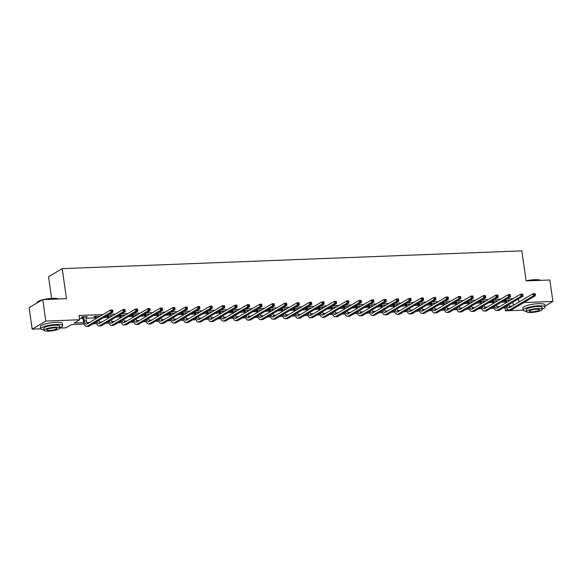 <?xml version="1.0" encoding="UTF-8"?>
<svg xmlns="http://www.w3.org/2000/svg" width="582" height="582" viewBox="0 0 582 582"><rect width="100%" height="100%" fill="white"/><g stroke="black" fill="none" stroke-linecap="round" stroke-linejoin="round"><path stroke-width="0.87" d="M51.653 298.399L48.561 276.705L62.201 268.644L521.828 250.864L526.106 280.91L549.845 279.993L552.9 301.454L544.948 306.154M523.138 310.141L505.402 310.832L507.722 309.457M504.972 307.791L505.402 310.832M84.164 324.065L71.542 324.552L66.006 327.826L59.866 328.059A7.973 1.644 171.9 0 0 55.29 327.215A7.973 1.644 171.9 0 0 44.072 330.3A7.973 1.644 171.9 0 0 48.655 331.136A7.973 1.644 171.9 0 0 59.866 328.052L59.59 326.073A7.973 1.644 -8.1 0 0 55.006 325.236A7.973 1.644 -8.1 0 0 43.796 328.321L44.072 330.3M40.733 328.801L32.156 329.136L45.796 321.068L79.654 319.758L74.118 323.032L83.713 322.661M45.796 321.068L42.741 299.606L29.1 307.667L32.156 329.136M513.033 298.682L506.813 298.922M500.607 299.163L494.387 299.403M488.182 299.643L481.954 299.883M475.756 300.123L469.529 300.363M463.323 300.603L457.103 300.843M450.897 301.083L444.677 301.323M438.472 301.563L432.251 301.803M426.046 302.043L419.826 302.291M413.62 302.531L407.4 302.771M401.194 303.011L394.967 303.251M388.769 303.491L382.541 303.731M376.343 303.971L370.116 304.211M363.91 304.451L357.69 304.692M351.484 304.932L345.264 305.172M339.059 305.412L332.839 305.652M326.633 305.892L320.413 306.132M314.207 306.372L307.987 306.612M301.782 306.852L295.554 307.092M289.356 307.332L283.128 307.572M276.923 307.813L270.703 308.053M264.497 308.293L258.277 308.533M252.071 308.773L245.851 309.013M239.646 309.253L233.426 309.5M227.22 309.733L221 309.98M214.794 310.221L208.574 310.461M202.369 310.701L196.141 310.941M189.943 311.181L183.716 311.421M177.51 311.661L171.29 311.901M165.084 312.141L158.864 312.381M152.659 312.621L146.438 312.861M140.233 313.101L134.013 313.342M127.807 313.582L121.587 313.822M115.382 314.062L109.161 314.302M102.956 314.542L79.043 315.466L79.654 319.758M79.472 318.507L83.044 318.369M86.034 318.252L95.47 317.888M103.625 317.568L107.896 317.408M116.051 317.088L120.329 316.928M128.484 316.608L132.754 316.448M140.909 316.128L145.18 315.968M153.335 315.648L157.606 315.48M165.761 315.168L170.031 315M178.187 314.687L182.457 314.52M190.612 314.207L194.883 314.04M203.038 313.727L207.308 313.56M215.464 313.247L219.741 313.08M227.897 312.767L232.167 312.599M240.322 312.287L244.593 312.119M252.748 311.807L257.018 311.639M265.174 311.326L269.444 311.159M277.599 310.846L281.87 310.679M290.025 310.359L294.296 310.199M302.451 309.879L306.729 309.719M314.877 309.398L319.154 309.238M327.31 308.918L331.58 308.758M339.735 308.438L344.006 308.278M352.161 307.958L356.431 307.791M364.587 307.478L368.857 307.311M377.012 306.998L381.283 306.83M389.438 306.518L393.708 306.35M401.864 306.037L406.141 305.87M414.289 305.557L418.567 305.39M426.722 305.077L430.993 304.91M439.148 304.597L443.419 304.43M451.574 304.117L455.844 303.95M464 303.637L468.27 303.469M476.425 303.157L480.696 302.989M488.851 302.669L493.121 302.509M501.277 302.189L505.554 302.029M508.384 300.85L509.708 300.29L504.929 300.472L504.005 301.018L505.3 300.967M495.959 301.331L497.283 300.77L492.503 300.952L491.579 301.498L492.874 301.447M483.533 301.811L484.857 301.25L480.077 301.432L479.153 301.978L480.448 301.927M471.107 302.291L472.424 301.731L467.644 301.913L466.728 302.458L468.023 302.407M458.681 302.771L459.998 302.211L455.219 302.393L454.302 302.938L455.59 302.887M446.248 303.251L447.573 302.691L442.793 302.873L441.876 303.418L443.164 303.368M433.823 303.731L435.147 303.171L430.367 303.353L429.443 303.899L430.738 303.848M421.397 304.211L422.721 303.651L417.941 303.84L417.018 304.379L418.312 304.335M408.971 304.692L410.295 304.131L405.516 304.321L404.592 304.859L405.887 304.815M396.546 305.172L397.87 304.612L393.09 304.801L392.166 305.346L393.461 305.295M384.12 305.652L385.444 305.092L380.664 305.281L379.74 305.826L381.035 305.776M371.694 306.132L373.011 305.572L368.231 305.761L367.315 306.307L368.602 306.256M359.269 306.612L360.585 306.052L355.806 306.241L354.889 306.787L356.177 306.736M346.836 307.092L348.16 306.532L343.38 306.721L342.456 307.267L343.751 307.216M334.41 307.58L335.734 307.02L330.954 307.201L330.03 307.747L331.325 307.696M321.984 308.06L323.308 307.5L318.529 307.682L317.605 308.227L318.9 308.176M309.559 308.54L310.883 307.98L306.103 308.162L305.179 308.707L306.474 308.656M297.133 309.02L298.457 308.46L293.677 308.642L292.753 309.188L294.048 309.137M284.707 309.5L286.031 308.94L281.252 309.122L280.328 309.668L281.623 309.617M272.281 309.98L273.598 309.42L268.819 309.602L267.902 310.148L269.19 310.097M259.856 310.461L261.173 309.9L256.393 310.082L255.476 310.628L256.764 310.577M247.423 310.941L248.747 310.381L243.967 310.562L243.043 311.108L244.338 311.057M234.997 311.421L236.321 310.861L231.541 311.043L230.618 311.588L231.912 311.537M222.571 311.901L223.895 311.341L219.116 311.53L218.192 312.068L219.487 312.025M210.146 312.381L211.47 311.821L206.69 312.01L205.766 312.549L207.061 312.505M197.72 312.861L199.044 312.301L194.264 312.49L193.34 313.036L194.635 312.985M185.294 313.342L186.611 312.781L181.839 312.971L180.915 313.516L182.21 313.465M172.869 313.822L174.185 313.262L169.406 313.451L168.489 313.996L169.777 313.945M160.443 314.302L161.76 313.742L156.98 313.931L156.063 314.476L157.351 314.425M148.01 314.789L149.334 314.229L144.554 314.411L143.63 314.957L144.925 314.906M135.584 315.269L136.908 314.709L132.129 314.891L131.205 315.437L132.5 315.386M123.158 315.75L124.483 315.189L119.703 315.371L118.779 315.917L120.074 315.866M110.733 316.23L112.057 315.67L107.277 315.851L106.353 316.397L107.648 316.346M98.307 316.71L99.631 316.15L94.851 316.332L93.928 316.877L95.222 316.826M85.881 317.19L87.198 316.63L82.418 316.812L81.502 317.357L82.797 317.306M42.741 299.606L66.479 298.69L62.201 268.644M518.489 298.879L518.94 302.051M523.851 302.582L552.9 301.454M86.842 322.537L89.606 322.428M99.267 322.057L102.032 321.948M111.693 321.577L114.458 321.468M124.119 321.097L126.891 320.988M136.544 320.617L139.316 320.507M148.97 320.136L151.742 320.027M161.403 319.656L164.168 319.547M173.829 319.176L176.593 319.067M186.255 318.689L189.019 318.587M198.68 318.209L201.445 318.107M211.106 317.728L213.87 317.627M223.532 317.248L226.303 317.146M235.957 316.768L238.729 316.659M248.383 316.288L251.155 316.179M260.816 315.808L263.581 315.699M273.242 315.328L276.006 315.218M285.667 314.847L288.432 314.738M298.093 314.367L300.858 314.258M310.519 313.887L313.291 313.778M322.945 313.407L325.716 313.298M335.37 312.927L338.142 312.818M347.796 312.447L350.568 312.338M360.229 311.967L362.993 311.857M372.655 311.479L375.419 311.377M385.08 310.999L387.845 310.897M397.506 310.519L400.271 310.417M409.932 310.039L412.703 309.937M422.357 309.559L425.129 309.457M434.783 309.078L437.555 308.969M447.209 308.598L449.981 308.489M459.642 308.118L462.406 308.009M472.067 307.638L474.832 307.529M484.493 307.158L487.258 307.049M496.919 306.678L499.683 306.568M509.345 306.197L512.116 306.088M506.667 307.725L503.306 307.856M494.242 308.205L490.881 308.336M481.816 308.686L478.455 308.816M469.39 309.166L466.029 309.297M456.965 309.646L453.604 309.777M444.532 310.126L441.178 310.257M432.106 310.606L428.752 310.737M419.68 311.086L416.326 311.217M407.255 311.566L403.893 311.697M394.829 312.054L391.468 312.178M382.403 312.534L379.042 312.658M369.977 313.014L366.616 313.145M357.552 313.494L354.191 313.625M345.119 313.974L341.765 314.105M332.693 314.455L329.339 314.586M320.267 314.935L316.914 315.066M307.842 315.415L304.481 315.546M295.416 315.895L292.055 316.026M282.99 316.375L279.629 316.506M270.565 316.855L267.203 316.986M258.139 317.336L254.778 317.466M245.706 317.816L242.352 317.947M233.28 318.296L229.926 318.427M220.854 318.776L217.501 318.907M208.429 319.263L205.068 319.387M196.003 319.744L192.642 319.867M183.577 320.224L180.216 320.347M171.152 320.704L167.791 320.835M158.719 321.184L155.365 321.315M146.293 321.664L142.939 321.795M133.867 322.144L130.514 322.275M121.442 322.624L118.081 322.755M109.016 323.105L105.655 323.236M96.59 323.585L93.229 323.716M512.96 302.153L513.411 305.317M508.712 300.327L508.784 300.836M496.286 300.807L496.359 301.316M483.86 301.287L483.933 301.796M471.435 301.767L471.507 302.276M459.009 302.247L459.082 302.756M446.583 302.727L446.649 303.237M434.15 303.207L434.223 303.717M421.724 303.688L421.797 304.197M409.299 304.168L409.372 304.677M396.873 304.655L396.946 305.157M384.447 305.135L384.52 305.637M372.022 305.615L372.094 306.117M359.596 306.096L359.669 306.598M347.17 306.576L347.236 307.078M334.737 307.056L334.81 307.558M322.312 307.536L322.384 308.038M309.886 308.016L309.959 308.525M297.46 308.496L297.533 309.006M285.035 308.977L285.107 309.486M272.609 309.457L272.682 309.966M260.183 309.937L260.256 310.446M247.757 310.417L247.823 310.926M235.324 310.897L235.397 311.406M222.899 311.377L222.971 311.887M210.473 311.857L210.546 312.367M198.047 312.345L198.12 312.847M185.622 312.825L185.694 313.327M173.196 313.305L173.269 313.807M160.77 313.785L160.843 314.287M148.337 314.265L148.41 314.767M135.912 314.746L135.984 315.248M123.486 315.226L123.559 315.735M111.06 315.706L111.133 316.215M98.634 316.186L98.707 316.695M86.209 316.666L86.281 317.175M506.224 300.421L506.616 302.473M508.413 300.341L508.464 301.381M505.693 303.018L505.038 300.465M508.915 304.546A4.43 1.935 -92.2 0 0 510.014 307.325M507.126 305.601A4.43 1.935 -92.2 0 0 508.923 307.849A4.43 1.935 -92.2 0 0 509.359 307.718L533.127 293.67L535.113 293.597L535.418 295.743L511.658 309.784A6.649 2.903 87.8 0 1 510.996 309.988L509.003 310.068A6.649 2.903 87.8 0 1 506.187 306.154M535.214 294.841L535.091 293.975L534.291 294.012L534.414 294.87L535.214 294.841L535.418 295.743L533.432 295.816L509.665 309.864A6.649 2.903 87.8 0 1 509.003 310.068M534.414 294.87L533.432 295.816L533.127 293.67L534.291 294.012M506.362 300.69L505.438 301.236M535.091 293.975L535.113 293.597M526.099 280.873A10.811 2.233 -8.1 0 1 534.873 279.702A10.811 2.233 -8.1 0 1 540.693 280.349M540.554 280.357A11.08 2.292 171.9 0 0 535.018 279.891A11.08 2.292 171.9 0 0 527.03 280.88M542.22 308.991A11.08 2.292 171.9 0 0 545.065 306.983A11.08 2.292 171.9 0 0 538.706 305.819A11.08 2.292 171.9 0 0 523.131 310.104A11.08 2.292 171.9 0 0 526.426 311.239M545.065 306.983L544.759 304.837A11.08 2.292 171.9 0 0 538.401 303.673A11.08 2.292 171.9 0 0 522.825 307.958L523.131 310.104M526.484 311.639L526.201 309.668A7.973 1.644 -8.1 0 1 537.419 306.583A7.973 1.644 -8.1 0 1 541.995 307.42L542.279 309.391A7.973 1.644 171.9 0 0 537.695 308.555A7.973 1.644 171.9 0 0 526.484 311.639A7.973 1.644 171.9 0 0 531.06 312.476A7.973 1.644 171.9 0 0 542.279 309.391M536.517 309.253A5.143 1.062 171.9 0 0 529.293 311.239A5.143 1.062 171.9 0 0 532.239 311.777A5.143 1.062 171.9 0 0 539.47 309.791A5.143 1.062 171.9 0 0 536.517 309.253M43.475 299.577A10.811 2.233 -8.1 0 1 52.46 298.355A10.811 2.233 -8.1 0 1 58.28 299.01M58.149 299.01A11.08 2.292 171.9 0 0 52.606 298.551A11.08 2.292 171.9 0 0 44.618 299.534M59.808 327.644A11.08 2.292 171.9 0 0 62.66 325.636A11.08 2.292 171.9 0 0 56.301 324.472A11.08 2.292 171.9 0 0 40.725 328.757A11.08 2.292 171.9 0 0 44.014 329.892M62.66 325.636L62.354 323.49A11.08 2.292 171.9 0 0 55.996 322.326A11.08 2.292 171.9 0 0 40.42 326.611L40.725 328.757M54.111 327.906A5.143 1.062 171.9 0 0 46.88 329.899A5.143 1.062 171.9 0 0 49.834 330.438A5.143 1.062 171.9 0 0 57.058 328.452A5.143 1.062 171.9 0 0 54.111 327.906M41.649 300.254A11.08 2.292 171.9 0 0 37.212 302.32A11.08 2.292 171.9 0 0 37.03 302.836L37.052 302.967M37.212 302.32L37.437 302.036A10.811 2.233 -8.1 0 1 42.29 299.875M493.791 300.901L494.191 302.953M495.988 300.821L496.031 301.862M493.267 303.498L492.612 300.952M496.482 305.026A4.43 1.935 -92.2 0 0 497.588 307.813M494.7 306.081A4.43 1.935 -92.2 0 0 496.49 308.329A4.43 1.935 -92.2 0 0 496.933 308.198L520.701 294.15L522.687 294.077L522.992 296.223L499.232 310.264A6.649 2.903 87.8 0 1 498.57 310.468L496.577 310.548A6.649 2.903 87.8 0 1 493.762 306.634M522.782 295.321L522.665 294.463L521.865 294.492L521.989 295.35L522.782 295.321L522.992 296.223L520.999 296.296L497.239 310.344A6.649 2.903 87.8 0 1 496.577 310.548M521.989 295.35L520.999 296.296L520.701 294.15L521.865 294.492M493.936 301.17L493.012 301.716M522.665 294.463L522.687 294.077M481.365 301.381L481.758 303.44M483.562 301.301L483.606 302.342M480.841 303.979L480.186 301.432M484.057 305.506A4.43 1.935 -92.2 0 0 485.162 308.293M482.274 306.561A4.43 1.935 -92.2 0 0 484.064 308.816A4.43 1.935 -92.2 0 0 484.508 308.678L508.268 294.63L510.261 294.557L510.567 296.704L486.799 310.744A6.649 2.903 87.8 0 1 486.145 310.948L484.151 311.028A6.649 2.903 87.8 0 1 481.329 307.114M510.356 295.802L510.232 294.943L509.439 294.972L509.563 295.831L510.356 295.802L510.567 296.704L508.573 296.776L484.813 310.824A6.649 2.903 87.8 0 1 484.151 311.028M509.563 295.831L508.573 296.776L508.268 294.63L509.439 294.972M481.503 301.651L480.587 302.196M510.232 294.943L510.261 294.557M468.939 301.862L469.332 303.92M471.136 301.782L471.18 302.829M468.415 304.459L467.761 301.913M471.631 305.987A4.43 1.935 -92.2 0 0 472.737 308.773M469.849 307.041A4.43 1.935 -92.2 0 0 471.638 309.297A4.43 1.935 -92.2 0 0 472.082 309.158L495.842 295.118L497.836 295.038L498.141 297.184L474.374 311.225A6.649 2.903 87.8 0 1 473.719 311.428L471.726 311.508A6.649 2.903 87.8 0 1 468.903 307.594M497.93 296.282L497.806 295.423L497.013 295.452L497.137 296.311L497.93 296.282L498.141 297.184L496.148 297.264L472.388 311.305A6.649 2.903 87.8 0 1 471.726 311.508M497.137 296.311L496.148 297.264L495.842 295.118L497.013 295.452M469.077 302.131L468.161 302.676M497.806 295.423L497.836 295.038M456.514 302.342L456.906 304.401M458.711 302.262L458.754 303.309M455.982 304.946L455.328 302.393M459.205 306.467A4.43 1.935 -92.2 0 0 460.311 309.253M457.423 307.522A4.43 1.935 -92.2 0 0 459.213 309.777A4.43 1.935 -92.2 0 0 459.649 309.639L483.416 295.598L485.41 295.518L485.715 297.664L461.948 311.705A6.649 2.903 87.8 0 1 461.293 311.908L459.3 311.988A6.649 2.903 87.8 0 1 456.477 308.082M485.504 296.762L485.381 295.903L484.588 295.932L484.711 296.791L485.504 296.762L485.715 297.664L483.722 297.744L459.955 311.785A6.649 2.903 87.8 0 1 459.3 311.988M484.711 296.791L483.722 297.744L483.416 295.598L484.588 295.932M456.652 302.611L455.735 303.157M485.381 295.903L485.41 295.518M444.088 302.829L444.481 304.881M446.278 302.742L446.329 303.789M443.557 305.426L442.902 302.873M446.78 306.947A4.43 1.935 -92.2 0 0 447.885 309.733M444.997 308.002A4.43 1.935 -92.2 0 0 446.787 310.257A4.43 1.935 -92.2 0 0 447.223 310.119L470.991 296.078L472.984 295.998L473.29 298.144L449.522 312.192A6.649 2.903 87.8 0 1 448.86 312.389L446.874 312.469A6.649 2.903 87.8 0 1 444.051 308.562M473.079 297.242L472.955 296.383L472.162 296.413L472.278 297.271L473.079 297.242L473.29 298.144L471.296 298.224L447.529 312.265A6.649 2.903 87.8 0 1 446.874 312.469M472.278 297.271L471.296 298.224L470.991 296.078L472.162 296.413M444.226 303.091L443.302 303.637M472.955 296.383L472.984 295.998M431.662 303.309L432.055 305.361M433.852 303.222L433.903 304.27M431.131 305.906L430.476 303.353M434.354 307.427A4.43 1.935 -92.2 0 0 435.452 310.213M432.572 308.482A4.43 1.935 -92.2 0 0 434.361 310.737A4.43 1.935 -92.2 0 0 434.798 310.599L458.565 296.558L460.558 296.478L460.864 298.624L437.097 312.672A6.649 2.903 87.8 0 1 436.435 312.876L434.448 312.949A6.649 2.903 87.8 0 1 431.626 309.042M460.653 297.722L460.529 296.864L459.729 296.893L459.853 297.751L460.653 297.722L460.864 298.624L458.871 298.704L435.103 312.745A6.649 2.903 87.8 0 1 434.448 312.949M459.853 297.751L458.871 298.704L458.565 296.558L459.729 296.893M431.8 303.571L430.876 304.117M460.529 296.864L460.558 296.478M419.236 303.789L419.629 305.841M421.426 303.702L421.477 304.75M418.705 306.387L418.051 303.833M421.928 307.907A4.43 1.935 -92.2 0 0 423.027 310.693M420.139 308.962A4.43 1.935 -92.2 0 0 421.935 311.217A4.43 1.935 -92.2 0 0 422.372 311.079L446.139 297.038L448.125 296.958L448.431 299.104L424.671 313.152A6.649 2.903 87.8 0 1 424.009 313.356L422.015 313.429A6.649 2.903 87.8 0 1 419.2 309.522M448.227 298.202L448.104 297.344L447.303 297.373L447.427 298.231L448.227 298.202L448.431 299.104L446.445 299.184L422.678 313.225A6.649 2.903 87.8 0 1 422.015 313.429M447.427 298.231L446.445 299.184L446.139 297.038L447.303 297.373M419.375 304.051L418.451 304.597M448.104 297.344L448.125 296.958M406.811 304.27L407.204 306.321M409.001 304.182L409.051 305.23M406.28 306.867L405.625 304.313M409.495 308.387A4.43 1.935 -92.2 0 0 410.601 311.174M407.713 309.442A4.43 1.935 -92.2 0 0 409.51 311.697A4.43 1.935 -92.2 0 0 409.946 311.559L433.714 297.518L435.7 297.438L436.005 299.585L412.245 313.633A6.649 2.903 87.8 0 1 411.583 313.836L409.59 313.909A6.649 2.903 87.8 0 1 406.774 310.002M435.802 298.682L435.678 297.824L434.878 297.853L435.001 298.712L435.802 298.682L436.005 299.585L434.019 299.665L410.252 313.705A6.649 2.903 87.8 0 1 409.59 313.909M435.001 298.712L434.019 299.665L433.714 297.518L434.878 297.853M406.949 304.532L406.025 305.077M435.678 297.824L435.7 297.438M394.378 304.75L394.778 306.801M396.575 304.662L396.618 305.71M393.854 307.347L393.199 304.793M397.07 308.867A4.43 1.935 -92.2 0 0 398.175 311.654M395.287 309.922A4.43 1.935 -92.2 0 0 397.077 312.178A4.43 1.935 -92.2 0 0 397.521 312.039L421.281 297.999L423.274 297.919L423.58 300.065L399.819 314.113A6.649 2.903 87.8 0 1 399.157 314.316L397.164 314.389A6.649 2.903 87.8 0 1 394.349 310.482M423.369 299.163L423.252 298.304L422.452 298.333L422.576 299.192L423.369 299.163L423.58 300.065L421.586 300.145L397.826 314.185A6.649 2.903 87.8 0 1 397.164 314.389M422.576 299.192L421.586 300.145L421.281 297.999L422.452 298.333M394.523 305.012L393.599 305.557M423.252 298.304L423.274 297.919M381.952 305.23L382.345 307.281M384.149 305.143L384.193 306.19M381.428 307.827L380.774 305.274M384.644 309.348A4.43 1.935 -92.2 0 0 385.75 312.134M382.861 310.402A4.43 1.935 -92.2 0 0 384.651 312.658A4.43 1.935 -92.2 0 0 385.095 312.519L408.855 298.479L410.848 298.399L411.154 300.545L387.386 314.593A6.649 2.903 87.8 0 1 386.732 314.797L384.738 314.869A6.649 2.903 87.8 0 1 381.916 310.963M410.943 299.643L410.819 298.784L410.026 298.813L410.15 299.672L410.943 299.643L411.154 300.545L409.161 300.625L385.4 314.666A6.649 2.903 87.8 0 1 384.738 314.869M410.15 299.672L409.161 300.625L408.855 298.479L410.026 298.813M382.09 305.492L381.174 306.037M410.819 298.784L410.848 298.399M369.526 305.71L369.919 307.762M371.723 305.623L371.767 306.67M369.003 308.307L368.341 305.754M372.218 309.828A4.43 1.935 -92.2 0 0 373.324 312.614M370.436 310.883A4.43 1.935 -92.2 0 0 372.225 313.138A4.43 1.935 -92.2 0 0 372.669 313L396.429 298.959L398.423 298.879L398.728 301.025L374.961 315.073A6.649 2.903 87.8 0 1 374.306 315.277L372.313 315.349A6.649 2.903 87.8 0 1 369.49 311.443M398.517 300.123L398.394 299.264L397.601 299.293L397.724 300.152L398.517 300.123L398.728 301.025L396.735 301.105L372.975 315.153A6.649 2.903 87.8 0 1 372.313 315.349M397.724 300.152L396.735 301.105L396.429 298.959L397.601 299.293M369.665 305.972L368.748 306.518M398.394 299.264L398.423 298.879M357.101 306.19L357.493 308.242M359.298 306.103L359.341 307.151M356.57 308.787L355.915 306.234M359.792 310.315A4.43 1.935 -92.2 0 0 360.898 313.094M358.01 311.363A4.43 1.935 -92.2 0 0 359.8 313.618A4.43 1.935 -92.2 0 0 360.236 313.487L384.004 299.439L385.997 299.366L386.303 301.512L362.535 315.553A6.649 2.903 87.8 0 1 361.88 315.757L359.887 315.837A6.649 2.903 87.8 0 1 357.064 311.923M386.092 300.603L385.968 299.745L385.175 299.781L385.291 300.639L386.092 300.603L386.303 301.512L384.309 301.585L360.542 315.633A6.649 2.903 87.8 0 1 359.887 315.837M385.291 300.639L384.309 301.585L384.004 299.439L385.175 299.781M357.239 306.452L356.315 306.998M385.968 299.745L385.997 299.366M344.675 306.67L345.068 308.722M346.865 306.583L346.916 307.631M344.144 309.268L343.489 306.714M347.367 310.795A4.43 1.935 -92.2 0 0 348.473 313.574M345.584 311.843A4.43 1.935 -92.2 0 0 347.374 314.098A4.43 1.935 -92.2 0 0 347.81 313.967L371.578 299.919L373.571 299.846L373.877 301.993L350.109 316.033A6.649 2.903 87.8 0 1 349.447 316.237L347.461 316.317A6.649 2.903 87.8 0 1 344.639 312.403M373.666 301.083L373.542 300.225L372.749 300.261L372.866 301.12L373.666 301.083L373.877 301.993L371.883 302.065L348.116 316.113A6.649 2.903 87.8 0 1 347.461 316.317M372.866 301.12L371.883 302.065L371.578 299.919L372.749 300.261M344.813 306.94L343.889 307.478M373.542 300.225L373.571 299.846M332.249 307.151L332.642 309.202M334.439 307.063L334.49 308.111M331.718 309.748L331.063 307.194M334.941 311.275A4.43 1.935 -92.2 0 0 336.04 314.054M333.159 312.33A4.43 1.935 -92.2 0 0 334.948 314.578A4.43 1.935 -92.2 0 0 335.385 314.447L359.152 300.399L361.146 300.327L361.451 302.473L337.684 316.513A6.649 2.903 87.8 0 1 337.022 316.717L335.036 316.797A6.649 2.903 87.8 0 1 332.213 312.883M361.24 301.563L361.116 300.705L360.316 300.741L360.44 301.6L361.24 301.563L361.451 302.473L359.458 302.545L335.69 316.593A6.649 2.903 87.8 0 1 335.036 316.797M360.44 301.6L359.458 302.545L359.152 300.399L360.316 300.741M332.387 307.42L331.464 307.958M361.116 300.705L361.146 300.327M319.824 307.631L320.216 309.682M322.013 307.543L322.064 308.591M319.292 310.228L318.638 307.674M322.515 311.756A4.43 1.935 -92.2 0 0 323.614 314.535M320.726 312.81A4.43 1.935 -92.2 0 0 322.523 315.058A4.43 1.935 -92.2 0 0 322.959 314.927L346.727 300.879L348.713 300.807L349.018 302.953L325.258 316.994A6.649 2.903 87.8 0 1 324.596 317.197L322.603 317.277A6.649 2.903 87.8 0 1 319.787 313.363M348.814 302.043L348.691 301.185L347.891 301.221L348.014 302.08L348.814 302.043L349.018 302.953L347.032 303.026L323.265 317.074A6.649 2.903 87.8 0 1 322.603 317.277M348.014 302.08L347.032 303.026L346.727 300.879L347.891 301.221M319.962 307.9L319.038 308.445M348.691 301.185L348.713 300.807M307.398 308.111L307.791 310.162M309.588 308.031L309.639 309.071M306.867 310.708L306.212 308.154M310.082 312.236A4.43 1.935 -92.2 0 0 311.188 315.015M308.3 313.291A4.43 1.935 -92.2 0 0 310.09 315.539A4.43 1.935 -92.2 0 0 310.533 315.408L334.301 301.36L336.287 301.287L336.592 303.433L312.832 317.474A6.649 2.903 87.8 0 1 312.17 317.677L310.177 317.757A6.649 2.903 87.8 0 1 307.361 313.844M336.381 302.531L336.265 301.672L335.465 301.702L335.588 302.56L336.381 302.531L336.592 303.433L334.606 303.506L310.839 317.554A6.649 2.903 87.8 0 1 310.177 317.757M335.588 302.56L334.606 303.506L334.301 301.36L335.465 301.702M307.536 308.38L306.612 308.926M336.265 301.672L336.287 301.287M294.965 308.591L295.365 310.643M297.162 308.511L297.206 309.551M294.441 311.188L293.786 308.642M297.657 312.716A4.43 1.935 -92.2 0 0 298.762 315.502M295.874 313.771A4.43 1.935 -92.2 0 0 297.664 316.026A4.43 1.935 -92.2 0 0 298.108 315.888L321.868 301.84L323.861 301.767L324.167 303.913L300.407 317.954A6.649 2.903 87.8 0 1 299.745 318.158L297.751 318.238A6.649 2.903 87.8 0 1 294.928 314.324M323.956 303.011L323.839 302.153L323.039 302.182L323.163 303.04L323.956 303.011L324.167 303.913L322.173 303.986L298.413 318.034A6.649 2.903 87.8 0 1 297.751 318.238M323.163 303.04L322.173 303.986L321.868 301.84L323.039 302.182M295.11 308.86L294.186 309.406M323.839 302.153L323.861 301.767M282.539 309.071L282.932 311.13M284.736 308.991L284.78 310.031M282.015 311.668L281.361 309.122M285.231 313.196A4.43 1.935 -92.2 0 0 286.337 315.982M283.449 314.251A4.43 1.935 -92.2 0 0 285.238 316.506A4.43 1.935 -92.2 0 0 285.682 316.368L309.442 302.32L311.435 302.247L311.741 304.393L287.974 318.434A6.649 2.903 87.8 0 1 287.319 318.638L285.326 318.718A6.649 2.903 87.8 0 1 282.503 314.804M311.53 303.491L311.406 302.633L310.613 302.662L310.737 303.52L311.53 303.491L311.741 304.393L309.748 304.473L285.988 318.514A6.649 2.903 87.8 0 1 285.326 318.718M310.737 303.52L309.748 304.473L309.442 302.32L310.613 302.662M282.677 309.34L281.761 309.886M311.406 302.633L311.435 302.247M270.113 309.551L270.506 311.61M272.311 309.471L272.354 310.519M269.59 312.148L268.928 309.602M272.805 313.676A4.43 1.935 -92.2 0 0 273.911 316.463M271.023 314.731A4.43 1.935 -92.2 0 0 272.812 316.986A4.43 1.935 -92.2 0 0 273.256 316.848L297.016 302.807L299.01 302.727L299.315 304.873L275.548 318.914A6.649 2.903 87.8 0 1 274.893 319.118L272.9 319.198A6.649 2.903 87.8 0 1 270.077 315.284M299.104 303.971L298.981 303.113L298.188 303.142L298.311 304L299.104 303.971L299.315 304.873L297.322 304.953L273.562 318.994A6.649 2.903 87.8 0 1 272.9 319.198M298.311 304L297.322 304.953L297.016 302.807L298.188 303.142M270.252 309.82L269.335 310.366M298.981 303.113L299.01 302.727M257.688 310.031L258.081 312.09M259.885 309.951L259.928 310.999M257.157 312.636L256.502 310.082M260.38 314.156A4.43 1.935 -92.2 0 0 261.485 316.943M258.597 315.211A4.43 1.935 -92.2 0 0 260.387 317.466A4.43 1.935 -92.2 0 0 260.823 317.328L284.591 303.287L286.584 303.207L286.89 305.354L263.122 319.394A6.649 2.903 87.8 0 1 262.46 319.598L260.474 319.678A6.649 2.903 87.8 0 1 257.651 315.771M286.679 304.451L286.555 303.593L285.762 303.622L285.878 304.481L286.679 304.451L286.89 305.354L284.896 305.434L261.129 319.474A6.649 2.903 87.8 0 1 260.474 319.678M285.878 304.481L284.896 305.434L284.591 303.287L285.762 303.622M257.826 310.301L256.902 310.846M286.555 303.593L286.584 303.207M245.262 310.519L245.655 312.57M247.452 310.432L247.503 311.479M244.731 313.116L244.076 310.562M247.954 314.636A4.43 1.935 -92.2 0 0 249.06 317.423M246.171 315.691A4.43 1.935 -92.2 0 0 247.961 317.947A4.43 1.935 -92.2 0 0 248.398 317.808L272.165 303.768L274.158 303.688L274.464 305.834L250.697 319.882A6.649 2.903 87.8 0 1 250.034 320.078L248.048 320.158A6.649 2.903 87.8 0 1 245.226 316.252M274.253 304.932L274.129 304.073L273.336 304.102L273.453 304.961L274.253 304.932L274.464 305.834L272.471 305.914L248.703 319.954A6.649 2.903 87.8 0 1 248.048 320.158M273.453 304.961L272.471 305.914L272.165 303.768L273.336 304.102M245.4 310.781L244.476 311.326M274.129 304.073L274.158 303.688M232.836 310.999L233.229 313.051M235.026 310.912L235.077 311.959M232.305 313.596L231.651 311.043M235.528 315.117A4.43 1.935 -92.2 0 0 236.627 317.903M233.746 316.172A4.43 1.935 -92.2 0 0 235.535 318.427A4.43 1.935 -92.2 0 0 235.972 318.289L259.739 304.248L261.733 304.168L262.038 306.314L238.271 320.362A6.649 2.903 87.8 0 1 237.609 320.566L235.615 320.638A6.649 2.903 87.8 0 1 232.8 316.732M261.827 305.412L261.704 304.553L260.903 304.582L261.027 305.441L261.827 305.412L262.038 306.314L260.045 306.394L236.277 320.435A6.649 2.903 87.8 0 1 235.615 320.638M261.027 305.441L260.045 306.394L259.739 304.248L260.903 304.582M232.975 311.261L232.051 311.807M261.704 304.553L261.733 304.168M220.411 311.479L220.804 313.531M222.6 311.392L222.651 312.439M219.88 314.076L219.225 311.523M223.102 315.597A4.43 1.935 -92.2 0 0 224.201 318.383M221.313 316.652A4.43 1.935 -92.2 0 0 223.11 318.907A4.43 1.935 -92.2 0 0 223.546 318.769L247.314 304.728L249.3 304.648L249.605 306.794L225.845 320.842A6.649 2.903 87.8 0 1 225.183 321.046L223.19 321.118A6.649 2.903 87.8 0 1 220.374 317.212M249.402 305.892L249.278 305.033L248.478 305.063L248.601 305.921L249.402 305.892L249.605 306.794L247.619 306.874L223.852 320.915A6.649 2.903 87.8 0 1 223.19 321.118M248.601 305.921L247.619 306.874L247.314 304.728L248.478 305.063M220.549 311.741L219.625 312.287M249.278 305.033L249.3 304.648M207.985 311.959L208.378 314.011M210.175 311.872L210.226 312.92M207.454 314.556L206.799 312.003M210.669 316.077A4.43 1.935 -92.2 0 0 211.775 318.863M208.887 317.132A4.43 1.935 -92.2 0 0 210.677 319.387A4.43 1.935 -92.2 0 0 211.12 319.249L234.888 305.208L236.874 305.128L237.18 307.274L213.419 321.322A6.649 2.903 87.8 0 1 212.757 321.526L210.764 321.599A6.649 2.903 87.8 0 1 207.949 317.692M236.969 306.372L236.852 305.514L236.052 305.543L236.176 306.401L236.969 306.372L237.18 307.274L235.193 307.354L211.426 321.395A6.649 2.903 87.8 0 1 210.764 321.599M236.176 306.401L235.193 307.354L234.888 305.208L236.052 305.543M208.123 312.221L207.199 312.767M236.852 305.514L236.874 305.128M195.552 312.439L195.952 314.491M197.749 312.352L197.793 313.4M195.028 315.037L194.373 312.483M198.244 316.557A4.43 1.935 -92.2 0 0 199.35 319.343M196.461 317.612A4.43 1.935 -92.2 0 0 198.251 319.867A4.43 1.935 -92.2 0 0 198.695 319.729L222.455 305.688L224.448 305.608L224.754 307.754L200.986 321.802A6.649 2.903 87.8 0 1 200.332 322.006L198.338 322.079A6.649 2.903 87.8 0 1 195.516 318.172M224.543 306.852L224.426 305.994L223.626 306.023L223.75 306.881L224.543 306.852L224.754 307.754L222.761 307.834L199 321.875A6.649 2.903 87.8 0 1 198.338 322.079M223.75 306.881L222.761 307.834L222.455 305.688L223.626 306.023M195.698 312.701L194.774 313.247M224.426 305.994L224.448 305.608M183.126 312.92L183.519 314.971M185.323 312.832L185.367 313.88M182.603 315.517L181.948 312.963M185.818 317.037A4.43 1.935 -92.2 0 0 186.924 319.824M184.036 318.092A4.43 1.935 -92.2 0 0 185.825 320.347A4.43 1.935 -92.2 0 0 186.269 320.209L210.029 306.168L212.023 306.088L212.328 308.234L188.561 322.283A6.649 2.903 87.8 0 1 187.906 322.486L185.913 322.559A6.649 2.903 87.8 0 1 183.09 318.652M212.117 307.332L211.993 306.474L211.201 306.503L211.324 307.361L212.117 307.332L212.328 308.234L210.335 308.315L186.575 322.355A6.649 2.903 87.8 0 1 185.913 322.559M211.324 307.361L210.335 308.315L210.029 306.168L211.201 306.503M183.265 313.181L182.348 313.727M211.993 306.474L212.023 306.088M170.701 313.4L171.093 315.451M172.898 313.312L172.941 314.36M170.177 315.997L169.515 313.443M173.392 317.517A4.43 1.935 -92.2 0 0 174.498 320.304M171.61 318.572A4.43 1.935 -92.2 0 0 173.4 320.828A4.43 1.935 -92.2 0 0 173.843 320.697L197.604 306.649L199.597 306.568L199.902 308.722L176.135 322.763A6.649 2.903 87.8 0 1 175.48 322.966L173.487 323.039A6.649 2.903 87.8 0 1 170.664 319.132M199.691 307.813L199.568 306.954L198.775 306.983L199.902 308.722L197.909 308.795L174.149 322.843A6.649 2.903 87.8 0 1 173.487 323.039M198.898 307.842L197.909 308.795L197.604 306.649L198.775 306.983M170.839 313.662L169.922 314.207M199.568 306.954L199.597 306.568M158.275 313.88L158.668 315.931M160.472 313.793L160.516 314.84M157.744 316.477L157.089 313.924M160.967 318.005A4.43 1.935 -92.2 0 0 162.072 320.784M159.184 319.052A4.43 1.935 -92.2 0 0 160.974 321.308A4.43 1.935 -92.2 0 0 161.41 321.177L185.178 307.129L187.171 307.056L187.477 309.202L163.709 323.243A6.649 2.903 87.8 0 1 163.047 323.447L161.061 323.527A6.649 2.903 87.8 0 1 158.239 319.613M187.266 308.293L187.142 307.434L186.349 307.471L186.466 308.329L187.266 308.293L187.477 309.202L185.483 309.275L161.716 323.323A6.649 2.903 87.8 0 1 161.061 323.527M186.466 308.329L185.483 309.275L185.178 307.129L186.349 307.471M158.413 314.142L157.489 314.687M187.142 307.434L187.171 307.056M145.849 314.36L146.242 316.412M148.039 314.273L148.09 315.32M145.318 316.957L144.663 314.404M148.541 318.485A4.43 1.935 -92.2 0 0 149.647 321.264M146.759 319.533A4.43 1.935 -92.2 0 0 148.548 321.788A4.43 1.935 -92.2 0 0 148.985 321.657L172.752 307.609L174.745 307.536L175.051 309.682L151.284 323.723A6.649 2.903 87.8 0 1 150.622 323.927L148.636 324.007A6.649 2.903 87.8 0 1 145.813 320.093M174.84 308.773L174.716 307.914L173.923 307.951L174.04 308.809L174.84 308.773L175.051 309.682L173.058 309.755L149.29 323.803A6.649 2.903 87.8 0 1 148.636 324.007M174.04 308.809L173.058 309.755L172.752 307.609L173.923 307.951M145.987 314.629L145.064 315.168M174.716 307.914L174.745 307.536M133.424 314.84L133.816 316.892M135.613 314.753L135.664 315.8M132.892 317.437L132.238 314.884M136.115 318.965A4.43 1.935 -92.2 0 0 137.214 321.744M134.333 320.02A4.43 1.935 -92.2 0 0 136.123 322.268A4.43 1.935 -92.2 0 0 136.559 322.137L160.326 308.089L162.32 308.016L162.618 310.162L138.858 324.203A6.649 2.903 87.8 0 1 138.196 324.407L136.203 324.487A6.649 2.903 87.8 0 1 133.387 320.573M162.414 309.253L162.291 308.395L161.49 308.431L161.614 309.289L162.414 309.253L162.618 310.162L160.632 310.235L136.865 324.283A6.649 2.903 87.8 0 1 136.203 324.487M161.614 309.289L160.632 310.235L160.326 308.089L161.49 308.431M133.562 315.109L132.638 315.648M162.291 308.395L162.32 308.016M120.998 315.32L121.391 317.372M123.188 315.24L123.239 316.281M120.467 317.918L119.812 315.364M123.69 319.445A4.43 1.935 -92.2 0 0 124.788 322.224M121.9 320.5A4.43 1.935 -92.2 0 0 123.697 322.748A4.43 1.935 -92.2 0 0 124.133 322.617L147.901 308.569L149.887 308.496L150.192 310.643L126.432 324.683A6.649 2.903 87.8 0 1 125.77 324.887L123.777 324.967A6.649 2.903 87.8 0 1 120.961 321.053M149.989 309.733L149.865 308.875L149.065 308.911L149.188 309.77L149.989 309.733L150.192 310.643L148.206 310.715L124.439 324.763A6.649 2.903 87.8 0 1 123.777 324.967M149.188 309.77L148.206 310.715L147.901 308.569L149.065 308.911M121.136 315.59L120.212 316.135M149.865 308.875L149.887 308.496M108.565 315.8L108.965 317.852M110.762 315.72L110.806 316.761M108.041 318.398L107.386 315.851M111.257 319.925A4.43 1.935 -92.2 0 0 112.362 322.704M109.474 320.98A4.43 1.935 -92.2 0 0 111.264 323.228A4.43 1.935 -92.2 0 0 111.708 323.097L135.475 309.049L137.461 308.977L137.767 311.123L114.007 325.163A6.649 2.903 87.8 0 1 113.345 325.367L111.351 325.447A6.649 2.903 87.8 0 1 108.536 321.533M137.556 310.221L137.439 309.362L136.639 309.391L136.763 310.25L137.556 310.221L137.767 311.123L135.781 311.195L112.013 325.243A6.649 2.903 87.8 0 1 111.351 325.447M136.763 310.25L135.781 311.195L135.475 309.049L136.639 309.391M108.71 316.07L107.786 316.615M137.439 309.362L137.461 308.977M96.139 316.281L96.532 318.332M98.336 316.201L98.38 317.241M95.615 318.878L94.961 316.332M98.831 320.406A4.43 1.935 -92.2 0 0 99.937 323.192M97.049 321.46A4.43 1.935 -92.2 0 0 98.838 323.716A4.43 1.935 -92.2 0 0 99.282 323.577L123.042 309.529L125.035 309.457L125.341 311.603L101.574 325.644A6.649 2.903 87.8 0 1 100.919 325.847L98.925 325.927A6.649 2.903 87.8 0 1 96.103 322.013M125.13 310.701L125.006 309.842L124.213 309.871L124.337 310.73L125.13 310.701L125.341 311.603L123.348 311.676L99.587 325.724A6.649 2.903 87.8 0 1 98.925 325.927M124.337 310.73L123.348 311.676L123.042 309.529L124.213 309.871M96.285 316.55L95.361 317.095M125.006 309.842L125.035 309.457M83.713 316.761L84.397 320.857A4.43 1.935 -92.2 0 0 86.412 324.196A4.43 1.935 -92.2 0 0 86.856 324.058L110.616 310.017L112.61 309.937L112.915 312.083L89.148 326.124A6.649 2.903 87.8 0 1 88.493 326.327L86.5 326.407A6.649 2.903 87.8 0 1 83.481 321.402L82.535 316.812M85.91 316.681L86.391 320.777A4.43 1.935 -92.2 0 0 87.511 323.672M112.704 311.181L112.581 310.322L111.788 310.352L111.911 311.21L112.704 311.181L112.915 312.083L110.922 312.163L87.162 326.204A6.649 2.903 87.8 0 1 86.5 326.407M111.911 311.21L110.922 312.163L110.616 310.017L111.788 310.352M83.852 317.03L82.935 317.576M112.581 310.322L112.61 309.937M511.658 309.784L509.665 309.864M499.232 310.264L497.239 310.344M486.799 310.744L484.813 310.824M474.374 311.225L472.388 311.305M461.948 311.705L459.955 311.785M449.522 312.192L447.529 312.265M437.097 312.672L435.103 312.745M424.671 313.152L422.678 313.225M412.245 313.633L410.252 313.705M399.819 314.113L397.826 314.185M387.386 314.593L385.4 314.666M374.961 315.073L372.975 315.153M362.535 315.553L360.542 315.633M350.109 316.033L348.116 316.113M337.684 316.513L335.69 316.593M325.258 316.994L323.265 317.074M312.832 317.474L310.839 317.554M300.407 317.954L298.413 318.034M287.974 318.434L285.988 318.514M275.548 318.914L273.562 318.994M263.122 319.394L261.129 319.474M250.697 319.882L248.703 319.954M238.271 320.362L236.277 320.435M225.845 320.842L223.852 320.915M213.419 321.322L211.426 321.395M200.986 321.802L199 321.875M188.561 322.283L186.575 322.355M176.135 322.763L174.149 322.843M163.709 323.243L161.716 323.323M151.284 323.723L149.29 323.803M138.858 324.203L136.865 324.283M126.432 324.683L124.439 324.763M114.007 325.163L112.013 325.243M101.574 325.644L99.587 325.724M86.391 320.777L84.397 320.857M89.148 326.124L87.162 326.204"/></g></svg>
